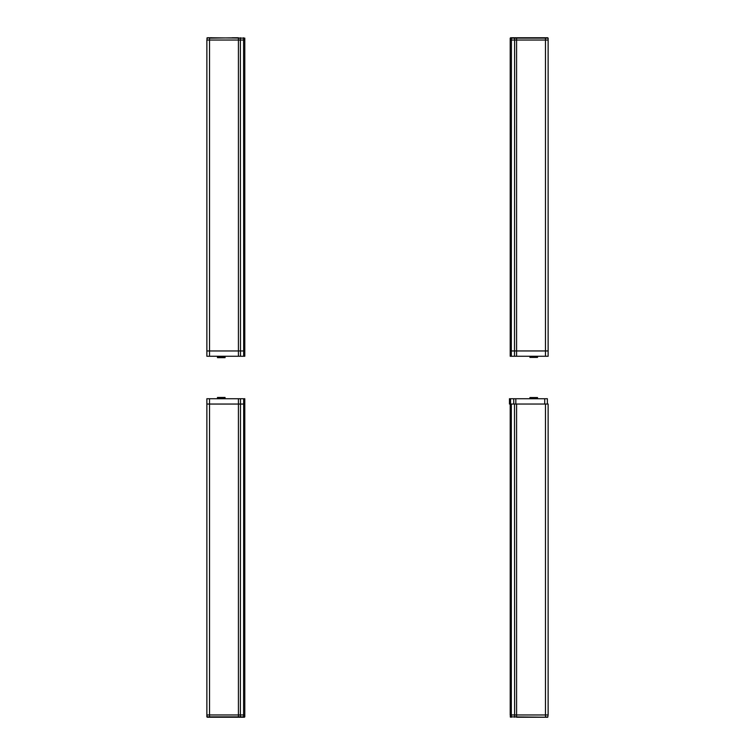 <?xml version="1.0" encoding="UTF-8"?>
<svg xmlns="http://www.w3.org/2000/svg" width="755" height="755" viewBox="0 0 755 755"><rect width="100%" height="100%" fill="white"/><g stroke="black" fill="none" stroke-linecap="round" stroke-linejoin="round"><path stroke-width="1.13" d="M543.204 37.759L547.375 37.759M521.592 37.759L518.553 37.759M517.42 37.759L522.724 37.759M211.796 37.75L207.625 37.75M233.408 37.75L236.447 37.75M237.58 37.759L232.276 37.75M211.796 717.241L207.625 717.241M233.408 717.241L236.447 717.241M237.58 717.241L232.276 717.241M543.204 717.25L547.375 717.25M521.592 717.25L518.553 717.25M517.42 717.241L522.724 717.25M537.513 356.266L537.513 357.398L529.925 357.398L529.925 356.266M225.075 356.52L217.487 356.52L217.487 357.662L225.075 357.662L225.075 356.52M545.478 356.266L545.478 350.952L510.21 350.952L510.21 40.034L548.13 40.034L510.21 40.034L510.21 38.137L548.13 38.137L548.13 350.952L510.21 350.952L510.21 356.266L548.13 356.266L548.13 350.952L545.478 350.952L545.478 37.759L547.752 37.759M244.79 350.962L206.87 350.962L206.87 356.266L244.79 356.266L244.79 40.034L243.686 40.034L244.79 40.034L244.79 350.962L206.87 350.962L206.87 40.034L209.522 40.034L206.87 40.034L207.248 37.759L209.522 37.759L206.87 38.137M209.522 37.759L244.79 38.137L238.42 38.137L238.42 40.034L243.686 40.034L209.522 40.034L209.522 356.266M510.588 37.759L545.478 37.759M238.42 356.266L238.42 40.034L209.522 40.034L209.522 38.137L238.42 37.759M244.79 40.034L244.79 38.137M225.075 398.583L217.487 398.583L217.487 397.451L225.075 397.451L225.075 398.583M529.925 398.697L537.513 398.697L537.513 397.564L529.925 397.564L529.925 398.697M206.87 404.048L244.79 404.048L244.79 714.966L206.87 714.966L244.79 714.966L244.79 716.863L206.87 716.863L206.87 404.048L244.79 404.048L244.79 398.734L206.87 398.734L206.87 404.048M510.21 404.038L510.21 714.966L511.314 714.966L510.21 714.966L510.21 404.038L548.13 404.038L548.13 714.966L545.478 714.966L548.13 714.966L547.752 717.241L545.478 716.863L545.478 404.038M547.752 717.241L510.21 716.863L516.58 716.863L516.58 714.966L545.478 714.966L514.495 714.966L516.58 714.966L516.58 404.038M511.418 717.241L511.314 714.966L514.495 714.966L511.314 714.966L511.314 404.038M244.412 717.241L207.248 717.241L206.87 714.966M244.79 716.863L244.79 714.966M510.588 717.241L510.21 714.966M516.58 717.241L545.478 717.241M547.375 404.038L547.375 398.734L509.455 398.734L509.455 404.038L510.55 404.038L510.55 398.734M516.58 356.266L516.58 37.759M514.495 356.266L514.608 37.759M511.314 356.266L511.418 37.759M240.392 37.759L240.505 356.266M243.582 37.759L243.686 356.266M209.522 398.734L209.522 717.241M238.42 398.734L238.42 717.241M240.505 398.734L240.392 717.241M243.686 398.734L243.582 717.241M514.608 717.241L514.495 404.038M544.714 398.734L544.714 404.038M513.74 398.734L513.74 404.038M515.825 398.734L515.825 404.038"/></g></svg>

